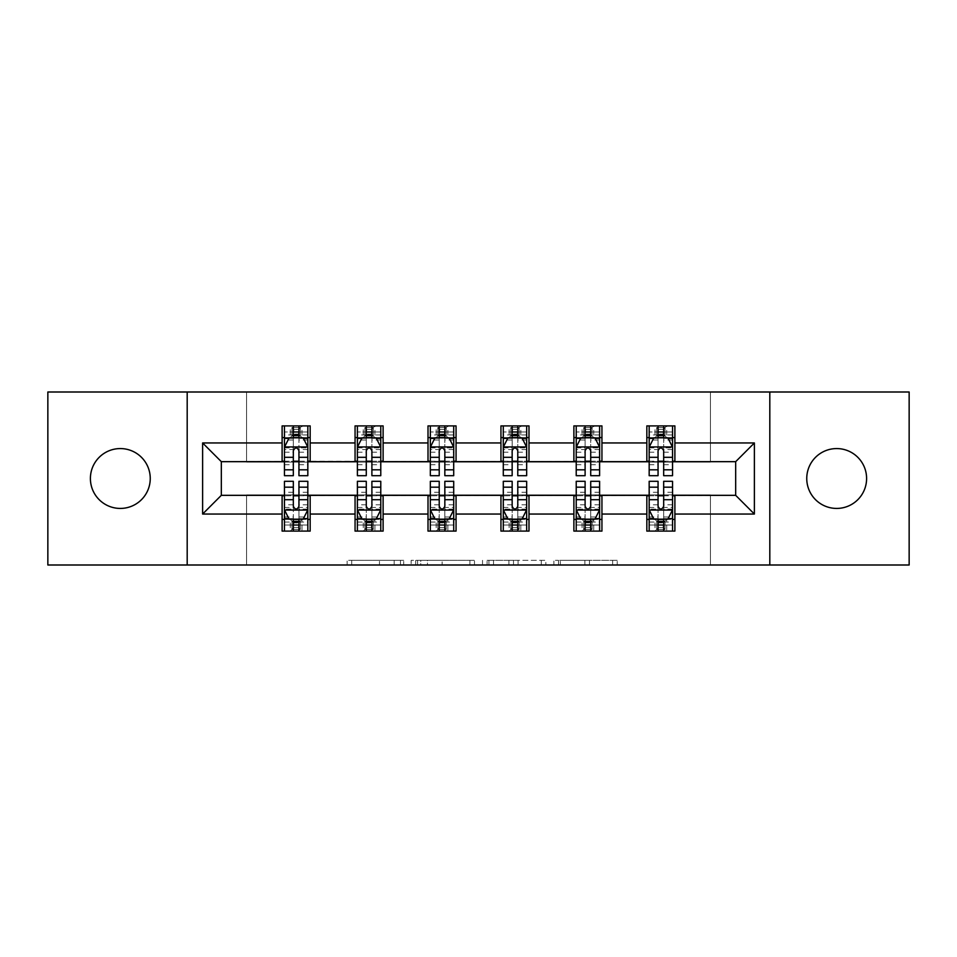 <?xml version="1.0" encoding="UTF-8"?>
<svg xmlns="http://www.w3.org/2000/svg" width="957" height="957" viewBox="0 0 957 957"><rect width="100%" height="100%" fill="white"/><g stroke="black" fill="none" stroke-linecap="round" stroke-linejoin="round"><path stroke-width="0.72" stroke-dasharray="4.79 3.59" d="M403.687 565.001L351.709 565.001L403.687 565.001L403.687 560.323L379.474 560.323L379.474 565.001L379.474 560.323L403.687 560.323L403.687 565.001L403.687 560.323L379.474 560.323L379.474 565.001L379.474 560.323L403.687 560.323L351.709 560.323L403.687 560.323M836.669 448.57A29.93 29.93 0 0 0 806.751 478.5A29.93 29.93 0 0 0 836.669 508.43A29.93 29.93 0 0 0 866.599 478.5A29.93 29.93 0 0 0 836.669 448.57M120.331 448.57A29.93 29.93 0 0 0 90.401 478.5A29.93 29.93 0 0 0 120.331 508.43A29.93 29.93 0 0 0 150.249 478.5A29.93 29.93 0 0 0 120.331 448.57M612.636 565.001L558.481 565.001L612.636 565.001L612.636 560.323L589.452 560.323L617.229 560.323L617.229 565.001L617.229 560.323L558.481 560.323L617.229 560.323L617.229 565.001L617.229 560.323L612.636 560.323L612.636 565.001M584.871 565.001L560.312 565.001L584.871 565.001L584.871 560.323L589.452 560.323L584.871 560.323L584.871 565.001L584.871 560.323L560.312 560.323L560.312 565.001L560.312 560.323L584.871 560.323L584.871 565.001M553.888 565.001L558.481 565.001L553.888 565.001L553.888 560.323L558.481 560.323L553.888 560.323L553.888 565.001M347.116 565.001L351.709 565.001L347.116 565.001L347.116 560.323L351.709 560.323L347.116 560.323L347.116 565.001M47.85 565.001L246.571 565.001L246.571 494.865L710.429 494.865L710.429 565.001L246.571 565.001L246.571 494.865L710.429 494.865L710.429 565.001L909.15 565.001L909.15 391.999L710.429 391.999L710.429 462.135L246.571 462.135L246.571 391.999L710.429 391.999L710.429 462.135L246.571 462.135L246.571 391.999L47.85 391.999L47.85 565.001M474.481 565.001L469.899 565.001L474.481 565.001L474.481 560.323L474.481 565.001M415.733 565.001L469.899 565.001L411.151 565.001L415.733 565.001L415.733 560.323L474.481 560.323L411.151 560.323L411.151 565.001L411.151 560.323L415.733 560.323L415.733 565.001M487.101 565.001L545.849 565.001L482.519 565.001L487.101 565.001L487.101 560.323L545.849 560.323L545.849 565.001L545.849 560.323L518.084 560.323L518.084 565.001M282.112 519.412L310.164 519.412L310.164 531.099L282.112 531.099L282.112 495.331L221.33 495.331L221.33 461.669L310.164 461.202L310.164 437.588L282.112 437.588L282.112 425.901L310.164 425.901L310.164 437.588M355.059 519.412L383.111 519.412L383.111 531.099L355.059 531.099L355.059 495.331L282.112 495.798M428.006 519.412L456.058 519.412L456.058 531.099L428.006 531.099L428.006 495.331L355.059 495.798M500.942 519.412L528.994 519.412L528.994 531.099L500.942 531.099L500.942 495.331L428.006 495.798M573.889 519.412L601.941 519.412L601.941 531.099L573.889 531.099L573.889 495.331L500.942 495.798M646.836 519.412L674.888 519.412L674.888 531.099L646.836 531.099L646.836 495.331L573.889 495.798M355.059 425.901L383.111 425.901L383.111 437.588L355.059 437.588L355.059 425.901M428.006 425.901L456.058 425.901L456.058 437.588L428.006 437.588L428.006 425.901M500.942 425.901L528.994 425.901L528.994 437.588L500.942 437.588L500.942 425.901M573.889 425.901L601.941 425.901L601.941 437.588L573.889 437.588L573.889 425.901M646.836 425.901L674.888 425.901L674.888 437.588L646.836 437.588L646.836 425.901M646.836 495.798L735.67 495.331L735.67 461.669L601.941 461.669L601.941 437.588M601.941 461.202L528.994 461.669L528.994 437.588M528.994 461.202L456.058 461.669L456.058 437.588M456.058 461.202L383.111 461.669L383.111 437.588M383.111 461.202L310.164 461.202M298.943 437.588L307.831 437.588L307.831 425.901L290.294 425.901L290.294 437.588L284.456 437.588L293.332 437.588M282.112 461.202L282.112 437.588M284.456 461.202L293.332 461.202M298.943 461.202L307.831 461.202M310.164 519.412L310.164 495.798M284.456 495.798L293.332 495.798M298.943 495.798L307.831 495.798M284.456 481.311L284.456 525.022L284.456 519.412L293.332 519.412M298.943 519.412L307.831 519.412L307.831 531.099L284.456 531.099L307.831 531.099M357.392 495.798L366.28 495.798M371.89 495.798L380.778 495.798M383.111 519.412L383.111 495.798M357.392 481.311L357.392 525.022L357.392 519.412L366.28 519.412M371.89 519.412L380.778 519.412L380.778 531.099L357.392 531.099L380.778 531.099M355.059 461.202L355.059 437.588M371.89 437.588L380.778 437.588L380.778 425.901L363.241 425.901L363.241 437.588L357.392 437.588L366.28 437.588M357.392 461.202L366.28 461.202M371.89 461.202L380.778 461.202M430.339 495.798L439.227 495.798M444.838 495.798L453.714 495.798M456.058 519.412L456.058 495.798M430.339 481.311L430.339 525.022L430.339 519.412L439.227 519.412M444.838 519.412L453.714 519.412L453.714 531.099L430.339 531.099L453.714 531.099M428.006 461.202L428.006 437.588M444.838 437.588L453.714 437.588L453.714 425.901L436.189 425.901L436.189 437.588L430.339 437.588L439.227 437.588M430.339 461.202L439.227 461.202M444.838 461.202L453.714 461.202M503.286 495.798L512.162 495.798M517.773 495.798L526.661 495.798M528.994 519.412L528.994 495.798M503.286 481.311L503.286 525.022L503.286 519.412L512.162 519.412M517.773 519.412L526.661 519.412L526.661 531.099L503.286 531.099L526.661 531.099M500.942 461.202L500.942 437.588M517.773 437.588L526.661 437.588L526.661 425.901L509.124 425.901L509.124 437.588L503.286 437.588L512.162 437.588M503.286 461.202L512.162 461.202M517.773 461.202L526.661 461.202M576.222 495.798L585.11 495.798M590.72 495.798L599.608 495.798M601.941 519.412L601.941 495.798M576.222 481.311L576.222 525.022L576.222 519.412L585.11 519.412M590.72 519.412L599.608 519.412L599.608 531.099L576.222 531.099L599.608 531.099M573.889 461.202L573.889 437.588M590.72 437.588L599.608 437.588L599.608 425.901L582.071 425.901L582.071 437.588L576.222 437.588L585.11 437.588M576.222 461.202L585.11 461.202M590.72 461.202L599.608 461.202M649.169 495.798L658.057 495.798M663.668 495.798L672.544 495.798M674.888 519.412L674.888 495.798M649.169 481.311L649.169 525.022L649.169 519.412L658.057 519.412M663.668 519.412L672.544 519.412L672.544 531.099L649.169 531.099L672.544 531.099M646.836 461.202L646.836 437.588M674.888 461.202L674.888 437.588M663.668 437.588L672.544 437.588L672.544 425.901L655.019 425.901L655.019 437.588L649.169 437.588L658.057 437.588M649.169 461.202L658.057 461.202M663.668 461.202L672.544 461.202M187.189 565.001L187.189 391.999M769.811 391.999L769.811 565.001M420.781 565.001L427.444 565.001L420.781 565.001L420.781 560.323L417.575 560.323L417.575 565.001L417.575 560.323L427.444 560.323L420.781 560.323L420.781 565.001M427.444 565.001L442.122 565.001L427.444 565.001L427.444 560.323L442.122 560.323L442.122 565.001L442.122 560.323L427.444 560.323L427.444 565.001M487.101 560.323L513.502 560.323L513.502 565.001L513.502 560.323L508.909 560.323L513.502 560.323L513.502 565.001L513.502 560.323L518.084 560.323M488.943 560.323L488.943 565.001L488.943 560.323M482.519 560.323L482.519 565.001L482.519 560.323M307.831 475.689L307.831 431.978L307.831 437.588L284.456 437.588L284.456 431.978L293.332 431.978L293.332 425.901L307.831 425.901M284.456 447.17L284.456 469.612L284.456 447.17L289.122 437.816L303.154 437.816L307.831 447.17L307.831 469.612L307.831 447.17M284.456 437.588L284.456 425.901L293.332 425.901M284.456 475.689L284.456 431.978L307.831 431.978L298.943 431.978L298.943 425.901M293.332 475.689L293.332 449.527L284.456 449.527M284.456 447.9L293.332 447.9L293.332 469.612L293.332 450.675C295.199 447.134 297.077 447.134 298.943 450.675L298.943 469.612L298.943 447.9L307.831 447.9M293.799 429.406L298.476 429.406L298.476 434.083L293.799 434.083L293.799 429.406L291.933 427.528L300.342 427.528L291.933 427.528L291.933 435.949L300.342 435.949L300.342 427.528L300.342 435.949L291.933 435.949L291.933 427.528L290.294 425.901L284.456 425.901M293.332 431.978L293.332 449.527M307.831 449.527L298.943 449.527L298.943 431.978M293.332 447.9L293.332 437.816M298.943 437.816L298.943 447.9M298.943 449.527L298.943 475.689M307.831 437.588L301.981 437.588L301.981 425.901L298.476 429.406M298.476 434.083L301.981 437.588L290.294 437.588L293.799 434.083M298.476 527.594L293.799 527.594L293.799 522.917L298.476 522.917L298.476 527.594L300.342 529.472L291.933 529.472L300.342 529.472L300.342 521.051L291.933 521.051L291.933 529.472L291.933 521.051L300.342 521.051L300.342 529.472L301.981 531.099L301.981 519.412L307.831 519.412L307.831 525.022L298.943 525.022L298.943 531.099M307.831 509.83L307.831 487.388L307.831 509.83L303.154 519.184L289.122 519.184L284.456 509.83L284.456 487.388L284.456 509.83M307.831 481.311L307.831 525.022L284.456 525.022L293.332 525.022L293.332 531.099M293.799 527.594L290.294 531.099L290.294 519.412L284.456 519.412L284.456 531.099M298.943 481.311L298.943 507.473L307.831 507.473M307.831 509.1L298.943 509.1L298.943 487.388L298.943 506.325C297.077 509.866 295.211 509.866 293.332 506.325L293.332 487.388L293.332 509.1L284.456 509.1M298.943 525.022L298.943 507.473M284.456 507.473L293.332 507.473L293.332 525.022M298.943 509.1L298.943 519.184M293.332 519.184L293.332 509.1M293.332 507.473L293.332 481.311M284.456 519.412L307.831 519.412M293.799 522.917L290.294 519.412L301.981 519.412L298.476 522.917M380.778 475.689L380.778 431.978L380.778 437.588L357.392 437.588L357.392 431.978L366.28 431.978L366.28 425.901L380.778 425.901M357.392 447.17L357.392 469.612L357.392 447.17L362.069 437.816L376.101 437.816L380.778 447.17L380.778 469.612L380.778 447.17M357.392 437.588L357.392 425.901L366.28 425.901M357.392 475.689L357.392 431.978L380.778 431.978L371.89 431.978L371.89 425.901L371.89 475.689M366.28 475.689L366.28 449.527L357.392 449.527M357.392 447.9L366.28 447.9L366.28 469.612L366.28 450.675C368.146 447.134 370.012 447.134 371.89 450.675L371.89 469.612L371.89 447.9L380.778 447.9M366.746 429.406L371.424 429.406L371.424 434.083L366.746 434.083L366.746 429.406L364.88 427.528L373.29 427.528L364.88 427.528L364.88 435.949L373.29 435.949L373.29 427.528L373.29 435.949L364.88 435.949L364.88 427.528L363.241 425.901L357.392 425.901M366.28 431.978L366.28 449.527M366.28 447.9L366.28 437.816M371.89 437.816L371.89 447.9M380.778 437.588L374.929 437.588L374.929 425.901L371.424 429.406M371.424 434.083L374.929 437.588L363.241 437.588L366.746 434.083M453.714 475.689L453.714 431.978L453.714 437.588L430.339 437.588L430.339 431.978L439.227 431.978L439.227 425.901L453.714 425.901M430.339 447.17L430.339 469.612L430.339 447.17L435.016 437.816L449.036 437.816L453.714 447.17L453.714 469.612L453.714 447.17M430.339 437.588L430.339 425.901L439.227 425.901M430.339 475.689L430.339 431.978L453.714 431.978L444.838 431.978L444.838 425.901L444.838 475.689M439.227 475.689L439.227 449.527L430.339 449.527M430.339 447.9L439.227 447.9L439.227 469.612L439.227 450.675C441.093 447.134 442.959 447.134 444.838 450.675L444.838 469.612L444.838 447.9L453.714 447.9M439.694 429.406L444.371 429.406L444.371 434.083L439.694 434.083L439.694 429.406L437.816 427.528L446.237 427.528L437.816 427.528L437.816 435.949L446.237 435.949L446.237 427.528L446.237 435.949L437.816 435.949L437.816 427.528L436.189 425.901L430.339 425.901M439.227 431.978L439.227 449.527M439.227 447.9L439.227 437.816M444.838 437.816L444.838 447.9M453.714 437.588L447.876 437.588L447.876 425.901L444.371 429.406M444.371 434.083L447.876 437.588L436.189 437.588L439.694 434.083M371.424 527.594L366.746 527.594L366.746 522.917L371.424 522.917L371.424 527.594L373.29 529.472L364.88 529.472L373.29 529.472L373.29 521.051L364.88 521.051L364.88 529.472L364.88 521.051L373.29 521.051L373.29 529.472L374.929 531.099L374.929 519.412L380.778 519.412L380.778 525.022L371.89 525.022L371.89 531.099M380.778 509.83L380.778 487.388L380.778 509.83L376.101 519.184L362.069 519.184L357.392 509.83L357.392 487.388L357.392 509.83M380.778 481.311L380.778 525.022L357.392 525.022L366.28 525.022L366.28 531.099L366.28 481.311M366.746 527.594L363.241 531.099L363.241 519.412L357.392 519.412L357.392 531.099M371.89 481.311L371.89 507.473L380.778 507.473M380.778 509.1L371.89 509.1L371.89 487.388L371.89 506.325C370.024 509.866 368.158 509.866 366.28 506.325L366.28 487.388L366.28 509.1L357.392 509.1M371.89 525.022L371.89 507.473M371.89 509.1L371.89 519.184M366.28 519.184L366.28 509.1M357.392 519.412L380.778 519.412M366.746 522.917L363.241 519.412L374.929 519.412L371.424 522.917M444.371 527.594L439.694 527.594L439.694 522.917L444.371 522.917L444.371 527.594L446.237 529.472L437.816 529.472L446.237 529.472L446.237 521.051L437.816 521.051L437.816 529.472L437.816 521.051L446.237 521.051L446.237 529.472L447.876 531.099L447.876 519.412L453.714 519.412L453.714 525.022L444.838 525.022L444.838 531.099M453.714 509.83L453.714 487.388L453.714 509.83L449.036 519.184L435.016 519.184L430.339 509.83L430.339 487.388L430.339 509.83M453.714 481.311L453.714 525.022L430.339 525.022L439.227 525.022L439.227 531.099L439.227 481.311M439.694 527.594L436.189 531.099L436.189 519.412L430.339 519.412L430.339 531.099M444.838 481.311L444.838 507.473L453.714 507.473M453.714 509.1L444.838 509.1L444.838 487.388L444.838 506.325C442.971 509.866 441.093 509.866 439.227 506.325L439.227 487.388L439.227 509.1L430.339 509.1M444.838 525.022L444.838 507.473M444.838 509.1L444.838 519.184M439.227 519.184L439.227 509.1M430.339 519.412L453.714 519.412M439.694 522.917L436.189 519.412L447.876 519.412L444.371 522.917M526.661 475.689L526.661 431.978L526.661 437.588L503.286 437.588L503.286 431.978L512.162 431.978L512.162 425.901L526.661 425.901M503.286 447.17L503.286 469.612L503.286 447.17L507.964 437.816L521.984 437.816L526.661 447.17L526.661 469.612L526.661 447.17M503.286 437.588L503.286 425.901L512.162 425.901M503.286 475.689L503.286 431.978L526.661 431.978L517.773 431.978L517.773 425.901L517.773 475.689M512.162 475.689L512.162 449.527L503.286 449.527M503.286 447.9L512.162 447.9L512.162 469.612L512.162 450.675C514.029 447.134 515.907 447.134 517.773 450.675L517.773 469.612L517.773 447.9L526.661 447.9M512.629 429.406L517.306 429.406L517.306 434.083L512.629 434.083L512.629 429.406L510.763 427.528L519.184 427.528L510.763 427.528L510.763 435.949L519.184 435.949L519.184 427.528L519.184 435.949L510.763 435.949L510.763 427.528L509.124 425.901L503.286 425.901M512.162 431.978L512.162 449.527M512.162 447.9L512.162 437.816M517.773 437.816L517.773 447.9M526.661 437.588L520.811 437.588L520.811 425.901L517.306 429.406M517.306 434.083L520.811 437.588L509.124 437.588L512.629 434.083M599.608 475.689L599.608 431.978L599.608 437.588L576.222 437.588L576.222 431.978L585.11 431.978L585.11 425.901L599.608 425.901M576.222 447.17L576.222 469.612L576.222 447.17L580.899 437.816L594.931 437.816L599.608 447.17L599.608 469.612L599.608 447.17M576.222 437.588L576.222 425.901L585.11 425.901M576.222 475.689L576.222 431.978L599.608 431.978L590.72 431.978L590.72 425.901L590.72 475.689M585.11 475.689L585.11 449.527L576.222 449.527M576.222 447.9L585.11 447.9L585.11 469.612L585.11 450.675C586.976 447.134 588.842 447.134 590.72 450.675L590.72 469.612L590.72 447.9L599.608 447.9M585.576 429.406L590.254 429.406L590.254 434.083L585.576 434.083L585.576 429.406L583.71 427.528L592.12 427.528L583.71 427.528L583.71 435.949L592.12 435.949L592.12 427.528L592.12 435.949L583.71 435.949L583.71 427.528L582.071 425.901L576.222 425.901M585.11 431.978L585.11 449.527M585.11 447.9L585.11 437.816M590.72 437.816L590.72 447.9M599.608 437.588L593.759 437.588L593.759 425.901L590.254 429.406M590.254 434.083L593.759 437.588L582.071 437.588L585.576 434.083M672.544 475.689L672.544 431.978L672.544 437.588L649.169 437.588L649.169 431.978L658.057 431.978L658.057 425.901L672.544 425.901M649.169 447.17L649.169 469.612L649.169 447.17L653.846 437.816L667.878 437.816L672.544 447.17L672.544 469.612L672.544 447.17M649.169 437.588L649.169 425.901L658.057 425.901M649.169 475.689L649.169 431.978L672.544 431.978L663.668 431.978L663.668 425.901L663.668 475.689M658.057 475.689L658.057 449.527L649.169 449.527M649.169 447.9L658.057 447.9L658.057 469.612L658.057 450.675C659.923 447.134 661.789 447.134 663.668 450.675L663.668 469.612L663.668 447.9L672.544 447.9M658.524 429.406L663.201 429.406L663.201 434.083L658.524 434.083L658.524 429.406L656.658 427.528L665.067 427.528L656.658 427.528L656.658 435.949L665.067 435.949L665.067 427.528L665.067 435.949L656.658 435.949L656.658 427.528L655.019 425.901L649.169 425.901M658.057 431.978L658.057 449.527M658.057 447.9L658.057 437.816M663.668 437.816L663.668 447.9M672.544 437.588L666.706 437.588L666.706 425.901L663.201 429.406M663.201 434.083L666.706 437.588L655.019 437.588L658.524 434.083M517.306 527.594L512.629 527.594L512.629 522.917L517.306 522.917L517.306 527.594L519.184 529.472L510.763 529.472L519.184 529.472L519.184 521.051L510.763 521.051L510.763 529.472L510.763 521.051L519.184 521.051L519.184 529.472L520.811 531.099L520.811 519.412L526.661 519.412L526.661 525.022L517.773 525.022L517.773 531.099M526.661 509.83L526.661 487.388L526.661 509.83L521.984 519.184L507.964 519.184L503.286 509.83L503.286 487.388L503.286 509.83M526.661 481.311L526.661 525.022L503.286 525.022L512.162 525.022L512.162 531.099L512.162 481.311M512.629 527.594L509.124 531.099L509.124 519.412L503.286 519.412L503.286 531.099M517.773 481.311L517.773 507.473L526.661 507.473M526.661 509.1L517.773 509.1L517.773 487.388L517.773 506.325C515.907 509.866 514.041 509.866 512.162 506.325L512.162 487.388L512.162 509.1L503.286 509.1M517.773 525.022L517.773 507.473M517.773 509.1L517.773 519.184M512.162 519.184L512.162 509.1M503.286 519.412L526.661 519.412M512.629 522.917L509.124 519.412L520.811 519.412L517.306 522.917M590.254 527.594L585.576 527.594L585.576 522.917L590.254 522.917L590.254 527.594L592.12 529.472L583.71 529.472L592.12 529.472L592.12 521.051L583.71 521.051L583.71 529.472L583.71 521.051L592.12 521.051L592.12 529.472L593.759 531.099L593.759 519.412L599.608 519.412L599.608 525.022L590.72 525.022L590.72 531.099M599.608 509.83L599.608 487.388L599.608 509.83L594.931 519.184L580.899 519.184L576.222 509.83L576.222 487.388L576.222 509.83M599.608 481.311L599.608 525.022L576.222 525.022L585.11 525.022L585.11 531.099L585.11 481.311M585.576 527.594L582.071 531.099L582.071 519.412L576.222 519.412L576.222 531.099M590.72 481.311L590.72 507.473L599.608 507.473M599.608 509.1L590.72 509.1L590.72 487.388L590.72 506.325C588.854 509.866 586.988 509.866 585.11 506.325L585.11 487.388L585.11 509.1L576.222 509.1M590.72 525.022L590.72 507.473M590.72 509.1L590.72 519.184M585.11 519.184L585.11 509.1M576.222 519.412L599.608 519.412M585.576 522.917L582.071 519.412L593.759 519.412L590.254 522.917M663.201 527.594L658.524 527.594L658.524 522.917L663.201 522.917L663.201 527.594L665.067 529.472L656.658 529.472L665.067 529.472L665.067 521.051L656.658 521.051L656.658 529.472L656.658 521.051L665.067 521.051L665.067 529.472L666.706 531.099L666.706 519.412L672.544 519.412L672.544 525.022L663.668 525.022L663.668 531.099M672.544 509.83L672.544 487.388L672.544 509.83L667.878 519.184L653.846 519.184L649.169 509.83L649.169 487.388L649.169 509.83M672.544 481.311L672.544 525.022L649.169 525.022L658.057 525.022L658.057 531.099L658.057 481.311M658.524 527.594L655.019 531.099L655.019 519.412L649.169 519.412L649.169 531.099M663.668 481.311L663.668 507.473L672.544 507.473M672.544 509.1L663.668 509.1L663.668 487.388L663.668 506.325C661.801 509.866 659.923 509.866 658.057 506.325L658.057 487.388L658.057 509.1L649.169 509.1M663.668 525.022L663.668 507.473M663.668 509.1L663.668 519.184M658.057 519.184L658.057 509.1M649.169 519.412L672.544 519.412M658.524 522.917L655.019 519.412L666.706 519.412L663.201 522.917M400.481 560.323L400.481 565.001L400.481 560.323M394.164 560.323L394.164 565.001L394.164 560.323M351.709 560.323L351.709 565.001L351.709 560.323M469.899 560.323L469.899 565.001L469.899 560.323M541.267 560.323L541.267 565.001L541.267 560.323M508.909 560.323L508.909 565.001L508.909 560.323M493.537 560.323L493.537 565.001L493.537 560.323M589.452 560.323L589.452 565.001L589.452 560.323M558.481 560.323L558.481 565.001L558.481 560.323M284.564 446.943L307.711 446.943M284.456 464.755L293.332 464.755M293.332 440.017L284.456 440.017M307.831 440.017L298.943 440.017M288.847 438.378L293.332 438.378M298.943 438.378L303.429 438.378M298.943 464.755L307.831 464.755M284.456 452.218L293.332 452.218M298.943 452.218L307.831 452.218M307.831 434.957L298.943 434.957M293.332 434.957L284.456 434.957M307.711 510.057L284.564 510.057M307.831 492.245L298.943 492.245M298.943 516.983L307.831 516.983M284.456 516.983L293.332 516.983M303.429 518.622L298.943 518.622M293.332 518.622L288.847 518.622M293.332 492.245L284.456 492.245M307.831 504.782L298.943 504.782M293.332 504.782L284.456 504.782M284.456 522.043L293.332 522.043M298.943 522.043L307.831 522.043M357.511 446.943L380.659 446.943M357.392 464.755L366.28 464.755M366.28 440.017L357.392 440.017M380.778 440.017L371.89 440.017M361.794 438.378L366.28 438.378M371.89 438.378L376.376 438.378M380.778 449.527L371.89 449.527M371.89 464.755L380.778 464.755M357.392 452.218L366.28 452.218M371.89 452.218L380.778 452.218M380.778 434.957L371.89 434.957M366.28 434.957L357.392 434.957M430.459 446.943L453.606 446.943M430.339 464.755L439.227 464.755M439.227 440.017L430.339 440.017M453.714 440.017L444.838 440.017M434.729 438.378L439.227 438.378M444.838 438.378L449.323 438.378M453.714 449.527L444.838 449.527M444.838 464.755L453.714 464.755M430.339 452.218L439.227 452.218M444.838 452.218L453.714 452.218M453.714 434.957L444.838 434.957M439.227 434.957L430.339 434.957M380.659 510.057L357.511 510.057M380.778 492.245L371.89 492.245M371.89 516.983L380.778 516.983M357.392 516.983L366.28 516.983M376.376 518.622L371.89 518.622M366.28 518.622L361.794 518.622M357.392 507.473L366.28 507.473M366.28 492.245L357.392 492.245M380.778 504.782L371.89 504.782M366.28 504.782L357.392 504.782M357.392 522.043L366.28 522.043M371.89 522.043L380.778 522.043M453.606 510.057L430.459 510.057M453.714 492.245L444.838 492.245M444.838 516.983L453.714 516.983M430.339 516.983L439.227 516.983M449.323 518.622L444.838 518.622M439.227 518.622L434.729 518.622M430.339 507.473L439.227 507.473M439.227 492.245L430.339 492.245M453.714 504.782L444.838 504.782M439.227 504.782L430.339 504.782M430.339 522.043L439.227 522.043M444.838 522.043L453.714 522.043M503.394 446.943L526.541 446.943M503.286 464.755L512.162 464.755M512.162 440.017L503.286 440.017M526.661 440.017L517.773 440.017M507.677 438.378L512.162 438.378M517.773 438.378L522.271 438.378M526.661 449.527L517.773 449.527M517.773 464.755L526.661 464.755M503.286 452.218L512.162 452.218M517.773 452.218L526.661 452.218M526.661 434.957L517.773 434.957M512.162 434.957L503.286 434.957M576.341 446.943L599.489 446.943M576.222 464.755L585.11 464.755M585.11 440.017L576.222 440.017M599.608 440.017L590.72 440.017M580.624 438.378L585.11 438.378M590.72 438.378L595.206 438.378M599.608 449.527L590.72 449.527M590.72 464.755L599.608 464.755M576.222 452.218L585.11 452.218M590.72 452.218L599.608 452.218M599.608 434.957L590.72 434.957M585.11 434.957L576.222 434.957M649.289 446.943L672.436 446.943M649.169 464.755L658.057 464.755M658.057 440.017L649.169 440.017M672.544 440.017L663.668 440.017M653.571 438.378L658.057 438.378M663.668 438.378L668.153 438.378M672.544 449.527L663.668 449.527M663.668 464.755L672.544 464.755M649.169 452.218L658.057 452.218M663.668 452.218L672.544 452.218M672.544 434.957L663.668 434.957M658.057 434.957L649.169 434.957M526.541 510.057L503.394 510.057M526.661 492.245L517.773 492.245M517.773 516.983L526.661 516.983M503.286 516.983L512.162 516.983M522.271 518.622L517.773 518.622M512.162 518.622L507.677 518.622M503.286 507.473L512.162 507.473M512.162 492.245L503.286 492.245M526.661 504.782L517.773 504.782M512.162 504.782L503.286 504.782M503.286 522.043L512.162 522.043M517.773 522.043L526.661 522.043M599.489 510.057L576.341 510.057M599.608 492.245L590.72 492.245M590.72 516.983L599.608 516.983M576.222 516.983L585.11 516.983M595.206 518.622L590.72 518.622M585.11 518.622L580.624 518.622M576.222 507.473L585.11 507.473M585.11 492.245L576.222 492.245M599.608 504.782L590.72 504.782M585.11 504.782L576.222 504.782M576.222 522.043L585.11 522.043M590.72 522.043L599.608 522.043M672.436 510.057L649.289 510.057M672.544 492.245L663.668 492.245M663.668 516.983L672.544 516.983M649.169 516.983L658.057 516.983M668.153 518.622L663.668 518.622M658.057 518.622L653.571 518.622M649.169 507.473L658.057 507.473M658.057 492.245L649.169 492.245M672.544 504.782L663.668 504.782M658.057 504.782L649.169 504.782M649.169 522.043L658.057 522.043M663.668 522.043L672.544 522.043M284.456 469.612L293.332 469.612M298.943 469.612L307.831 469.612M307.831 487.388L298.943 487.388M293.332 487.388L284.456 487.388M357.392 469.612L366.28 469.612M371.89 469.612L380.778 469.612M430.339 469.612L439.227 469.612M444.838 469.612L453.714 469.612M380.778 487.388L371.89 487.388M366.28 487.388L357.392 487.388M453.714 487.388L444.838 487.388M439.227 487.388L430.339 487.388M503.286 469.612L512.162 469.612M517.773 469.612L526.661 469.612M576.222 469.612L585.11 469.612M590.72 469.612L599.608 469.612M649.169 469.612L658.057 469.612M663.668 469.612L672.544 469.612M526.661 487.388L517.773 487.388M512.162 487.388L503.286 487.388M599.608 487.388L590.72 487.388M585.11 487.388L576.222 487.388M672.544 487.388L663.668 487.388M658.057 487.388L649.169 487.388"/><path stroke-width="1.44" d="M836.669 448.57A29.93 29.93 0 0 0 806.751 478.5A29.93 29.93 0 0 0 836.669 508.43A29.93 29.93 0 0 0 866.599 478.5A29.93 29.93 0 0 0 836.669 448.57M120.331 448.57A29.93 29.93 0 0 0 90.401 478.5A29.93 29.93 0 0 0 120.331 508.43A29.93 29.93 0 0 0 150.249 478.5A29.93 29.93 0 0 0 120.331 448.57M769.811 565.001L909.15 565.001L909.15 391.999L769.811 391.999L769.811 565.001L187.189 565.001L187.189 391.999L47.85 391.999L47.85 565.001L187.189 565.001M769.811 391.999L187.189 391.999M674.888 442.959L674.888 425.901L646.836 425.901L646.836 442.959L601.941 442.959L601.941 425.901L573.889 425.901L573.889 442.959L528.994 442.959L528.994 425.901L500.942 425.901L500.942 442.959L456.058 442.959L456.058 425.901L428.006 425.901L428.006 442.959L383.111 442.959L383.111 425.901L355.059 425.901L355.059 442.959L310.164 442.959L310.164 425.901L282.112 425.901L282.112 442.959L202.621 442.959L202.621 514.041L221.33 495.331L282.112 495.331L282.112 531.099L310.164 531.099L310.164 495.331L355.059 495.331L355.059 531.099L383.111 531.099L383.111 495.331L428.006 495.331L428.006 531.099L456.058 531.099L456.058 495.331L500.942 495.331L500.942 531.099L528.994 531.099L528.994 495.331L573.889 495.331L573.889 531.099L601.941 531.099L601.941 495.331L646.836 495.331L646.836 531.099L674.888 531.099L674.888 495.331L735.67 495.331L735.67 461.669L674.888 461.669L674.888 442.959L754.379 442.959L754.379 514.041L674.888 514.041M646.836 514.041L601.941 514.041M573.889 514.041L528.994 514.041M500.942 514.041L456.058 514.041M428.006 514.041L383.111 514.041M355.059 514.041L310.164 514.041M282.112 514.041L202.621 514.041M646.836 442.959L646.836 461.669L601.941 461.669L601.941 442.959M573.889 442.959L573.889 461.669L528.994 461.669L528.994 442.959M500.942 442.959L500.942 461.669L456.058 461.669L456.058 442.959M428.006 442.959L428.006 461.669L383.111 461.669L383.111 442.959M355.059 442.959L355.059 461.669L310.164 461.669L310.164 442.959M282.112 442.959L282.112 461.669L221.33 461.669L202.621 442.959M221.33 461.669L221.33 495.331M754.379 514.041L735.67 495.331M735.67 461.669L754.379 442.959M282.112 437.588L284.456 437.588M293.332 437.588L298.943 437.588M307.831 437.588L310.164 437.588M282.112 461.202L284.456 461.202M293.332 461.202L298.943 461.202M307.831 461.202L310.164 461.202M282.112 495.798L284.456 495.798M293.332 495.798L298.943 495.798M307.831 495.798L310.164 495.798M282.112 519.412L284.456 519.412M293.332 519.412L298.943 519.412M307.831 519.412L310.164 519.412M355.059 495.798L357.392 495.798M366.28 495.798L371.89 495.798M380.778 495.798L383.111 495.798M355.059 519.412L357.392 519.412M366.28 519.412L371.89 519.412M380.778 519.412L383.111 519.412M355.059 437.588L357.392 437.588M366.28 437.588L371.89 437.588M380.778 437.588L383.111 437.588M355.059 461.202L357.392 461.202M366.28 461.202L371.89 461.202M380.778 461.202L383.111 461.202M428.006 495.798L430.339 495.798M439.227 495.798L444.838 495.798M453.714 495.798L456.058 495.798M428.006 519.412L430.339 519.412M439.227 519.412L444.838 519.412M453.714 519.412L456.058 519.412M428.006 437.588L430.339 437.588M439.227 437.588L444.838 437.588M453.714 437.588L456.058 437.588M428.006 461.202L430.339 461.202M439.227 461.202L444.838 461.202M453.714 461.202L456.058 461.202M500.942 495.798L503.286 495.798M512.162 495.798L517.773 495.798M526.661 495.798L528.994 495.798M500.942 519.412L503.286 519.412M512.162 519.412L517.773 519.412M526.661 519.412L528.994 519.412M500.942 437.588L503.286 437.588M512.162 437.588L517.773 437.588M526.661 437.588L528.994 437.588M500.942 461.202L503.286 461.202M512.162 461.202L517.773 461.202M526.661 461.202L528.994 461.202M573.889 495.798L576.222 495.798M585.11 495.798L590.72 495.798M599.608 495.798L601.941 495.798M573.889 519.412L576.222 519.412M585.11 519.412L590.72 519.412M599.608 519.412L601.941 519.412M573.889 437.588L576.222 437.588M585.11 437.588L590.72 437.588M599.608 437.588L601.941 437.588M573.889 461.202L576.222 461.202M585.11 461.202L590.72 461.202M599.608 461.202L601.941 461.202M646.836 495.798L649.169 495.798M658.057 495.798L663.668 495.798M672.544 495.798L674.888 495.798M646.836 519.412L649.169 519.412M658.057 519.412L663.668 519.412M672.544 519.412L674.888 519.412M646.836 437.588L649.169 437.588M658.057 437.588L663.668 437.588M672.544 437.588L674.888 437.588M646.836 461.202L649.169 461.202M658.057 461.202L663.668 461.202M672.544 461.202L674.888 461.202M298.943 431.978L293.332 431.978M307.831 469.827L298.943 469.827L298.943 475.689L307.831 475.689L307.831 447.17L303.154 437.816L289.122 437.816L284.456 447.17L284.456 475.689L293.332 475.689L293.332 469.827L284.456 469.827M284.456 447.17L284.456 425.901M307.831 447.17L307.831 425.901M293.332 437.816L293.332 425.901M298.943 425.901L298.943 437.816M298.943 469.827L298.943 450.675C297.077 447.075 295.211 447.075 293.332 450.675L293.332 469.827M293.332 525.022L298.943 525.022M284.456 487.173L293.332 487.173L293.332 481.311L284.456 481.311L284.456 509.83L289.122 519.184L303.154 519.184L307.831 509.83L307.831 481.311L298.943 481.311L298.943 487.173L307.831 487.173M307.831 509.83L307.831 531.099M284.456 509.83L284.456 531.099M298.943 519.184L298.943 531.099M293.332 531.099L293.332 519.184M293.332 487.173L293.332 506.325C295.199 509.925 297.077 509.925 298.943 506.325L298.943 487.173M371.89 431.978L366.28 431.978M380.778 469.827L371.89 469.827L371.89 475.689L380.778 475.689L380.778 447.17L376.101 437.816L362.069 437.816L357.392 447.17L357.392 475.689L366.28 475.689L366.28 469.827L357.392 469.827M357.392 447.17L357.392 425.901M380.778 447.17L380.778 425.901M366.28 437.816L366.28 425.901M371.89 425.901L371.89 437.816M371.89 469.827L371.89 450.675C370.024 447.075 368.146 447.075 366.28 450.675L366.28 469.827M444.838 431.978L439.227 431.978M453.714 469.827L444.838 469.827L444.838 475.689L453.714 475.689L453.714 447.17L449.036 437.816L435.016 437.816L430.339 447.17L430.339 475.689L439.227 475.689L439.227 469.827L430.339 469.827M430.339 447.17L430.339 425.901M453.714 447.17L453.714 425.901M439.227 437.816L439.227 425.901M444.838 425.901L444.838 437.816M444.838 469.827L444.838 450.675C442.971 447.075 441.093 447.075 439.227 450.675L439.227 469.827M366.28 525.022L371.89 525.022M357.392 487.173L366.28 487.173L366.28 481.311L357.392 481.311L357.392 509.83L362.069 519.184L376.101 519.184L380.778 509.83L380.778 481.311L371.89 481.311L371.89 487.173L380.778 487.173M380.778 509.83L380.778 531.099M357.392 509.83L357.392 531.099M371.89 519.184L371.89 531.099M366.28 531.099L366.28 519.184M366.28 487.173L366.28 506.325C368.146 509.925 370.012 509.925 371.89 506.325L371.89 487.173M439.227 525.022L444.838 525.022M430.339 487.173L439.227 487.173L439.227 481.311L430.339 481.311L430.339 509.83L435.016 519.184L449.036 519.184L453.714 509.83L453.714 481.311L444.838 481.311L444.838 487.173L453.714 487.173M453.714 509.83L453.714 531.099M430.339 509.83L430.339 531.099M444.838 519.184L444.838 531.099M439.227 531.099L439.227 519.184M439.227 487.173L439.227 506.325C441.093 509.925 442.959 509.925 444.838 506.325L444.838 487.173M517.773 431.978L512.162 431.978M526.661 469.827L517.773 469.827L517.773 475.689L526.661 475.689L526.661 447.17L521.984 437.816L507.964 437.816L503.286 447.17L503.286 475.689L512.162 475.689L512.162 469.827L503.286 469.827M503.286 447.17L503.286 425.901M526.661 447.17L526.661 425.901M512.162 437.816L512.162 425.901M517.773 425.901L517.773 437.816M517.773 469.827L517.773 450.675C515.907 447.075 514.041 447.075 512.162 450.675L512.162 469.827M590.72 431.978L585.11 431.978M599.608 469.827L590.72 469.827L590.72 475.689L599.608 475.689L599.608 447.17L594.931 437.816L580.899 437.816L576.222 447.17L576.222 475.689L585.11 475.689L585.11 469.827L576.222 469.827M576.222 447.17L576.222 425.901M599.608 447.17L599.608 425.901M585.11 437.816L585.11 425.901M590.72 425.901L590.72 437.816M590.72 469.827L590.72 450.675C588.854 447.075 586.988 447.075 585.11 450.675L585.11 469.827M663.668 431.978L658.057 431.978M672.544 469.827L663.668 469.827L663.668 475.689L672.544 475.689L672.544 447.17L667.878 437.816L653.846 437.816L649.169 447.17L649.169 475.689L658.057 475.689L658.057 469.827L649.169 469.827M649.169 447.17L649.169 425.901M672.544 447.17L672.544 425.901M658.057 437.816L658.057 425.901M663.668 425.901L663.668 437.816M663.668 469.827L663.668 450.675C661.801 447.075 659.923 447.075 658.057 450.675L658.057 469.827M512.162 525.022L517.773 525.022M503.286 487.173L512.162 487.173L512.162 481.311L503.286 481.311L503.286 509.83L507.964 519.184L521.984 519.184L526.661 509.83L526.661 481.311L517.773 481.311L517.773 487.173L526.661 487.173M526.661 509.83L526.661 531.099M503.286 509.83L503.286 531.099M517.773 519.184L517.773 531.099M512.162 531.099L512.162 519.184M512.162 487.173L512.162 506.325C514.029 509.925 515.907 509.925 517.773 506.325L517.773 487.173M585.11 525.022L590.72 525.022M576.222 487.173L585.11 487.173L585.11 481.311L576.222 481.311L576.222 509.83L580.899 519.184L594.931 519.184L599.608 509.83L599.608 481.311L590.72 481.311L590.72 487.173L599.608 487.173M599.608 509.83L599.608 531.099M576.222 509.83L576.222 531.099M590.72 519.184L590.72 531.099M585.11 531.099L585.11 519.184M585.11 487.173L585.11 506.325C586.976 509.925 588.854 509.925 590.72 506.325L590.72 487.173M658.057 525.022L663.668 525.022M649.169 487.173L658.057 487.173L658.057 481.311L649.169 481.311L649.169 509.83L653.846 519.184L667.878 519.184L672.544 509.83L672.544 481.311L663.668 481.311L663.668 487.173L672.544 487.173M672.544 509.83L672.544 531.099M649.169 509.83L649.169 531.099M663.668 519.184L663.668 531.099M658.057 531.099L658.057 519.184M658.057 487.173L658.057 506.325C659.923 509.925 661.789 509.925 663.668 506.325L663.668 487.173M307.711 446.943L284.564 446.943M284.456 438.378L288.847 438.378M303.429 438.378L307.831 438.378M293.332 457.302L284.456 457.302M307.831 457.302L298.943 457.302M298.943 434.957L293.332 434.957M284.564 510.057L307.711 510.057M307.831 518.622L303.429 518.622M288.847 518.622L284.456 518.622M298.943 499.698L307.831 499.698M284.456 499.698L293.332 499.698M293.332 522.043L298.943 522.043M380.659 446.943L357.511 446.943M357.392 438.378L361.794 438.378M376.376 438.378L380.778 438.378M366.28 457.302L357.392 457.302M380.778 457.302L371.89 457.302M371.89 434.957L366.28 434.957M453.606 446.943L430.459 446.943M430.339 438.378L434.729 438.378M449.323 438.378L453.714 438.378M439.227 457.302L430.339 457.302M453.714 457.302L444.838 457.302M444.838 434.957L439.227 434.957M357.511 510.057L380.659 510.057M380.778 518.622L376.376 518.622M361.794 518.622L357.392 518.622M371.89 499.698L380.778 499.698M357.392 499.698L366.28 499.698M366.28 522.043L371.89 522.043M430.459 510.057L453.606 510.057M453.714 518.622L449.323 518.622M434.729 518.622L430.339 518.622M444.838 499.698L453.714 499.698M430.339 499.698L439.227 499.698M439.227 522.043L444.838 522.043M526.541 446.943L503.394 446.943M503.286 438.378L507.677 438.378M522.271 438.378L526.661 438.378M512.162 457.302L503.286 457.302M526.661 457.302L517.773 457.302M517.773 434.957L512.162 434.957M599.489 446.943L576.341 446.943M576.222 438.378L580.624 438.378M595.206 438.378L599.608 438.378M585.11 457.302L576.222 457.302M599.608 457.302L590.72 457.302M590.72 434.957L585.11 434.957M672.436 446.943L649.289 446.943M649.169 438.378L653.571 438.378M668.153 438.378L672.544 438.378M658.057 457.302L649.169 457.302M672.544 457.302L663.668 457.302M663.668 434.957L658.057 434.957M503.394 510.057L526.541 510.057M526.661 518.622L522.271 518.622M507.677 518.622L503.286 518.622M517.773 499.698L526.661 499.698M503.286 499.698L512.162 499.698M512.162 522.043L517.773 522.043M576.341 510.057L599.489 510.057M599.608 518.622L595.206 518.622M580.624 518.622L576.222 518.622M590.72 499.698L599.608 499.698M576.222 499.698L585.11 499.698M585.11 522.043L590.72 522.043M649.289 510.057L672.436 510.057M672.544 518.622L668.153 518.622M653.571 518.622L649.169 518.622M663.668 499.698L672.544 499.698M649.169 499.698L658.057 499.698M658.057 522.043L663.668 522.043"/></g></svg>
